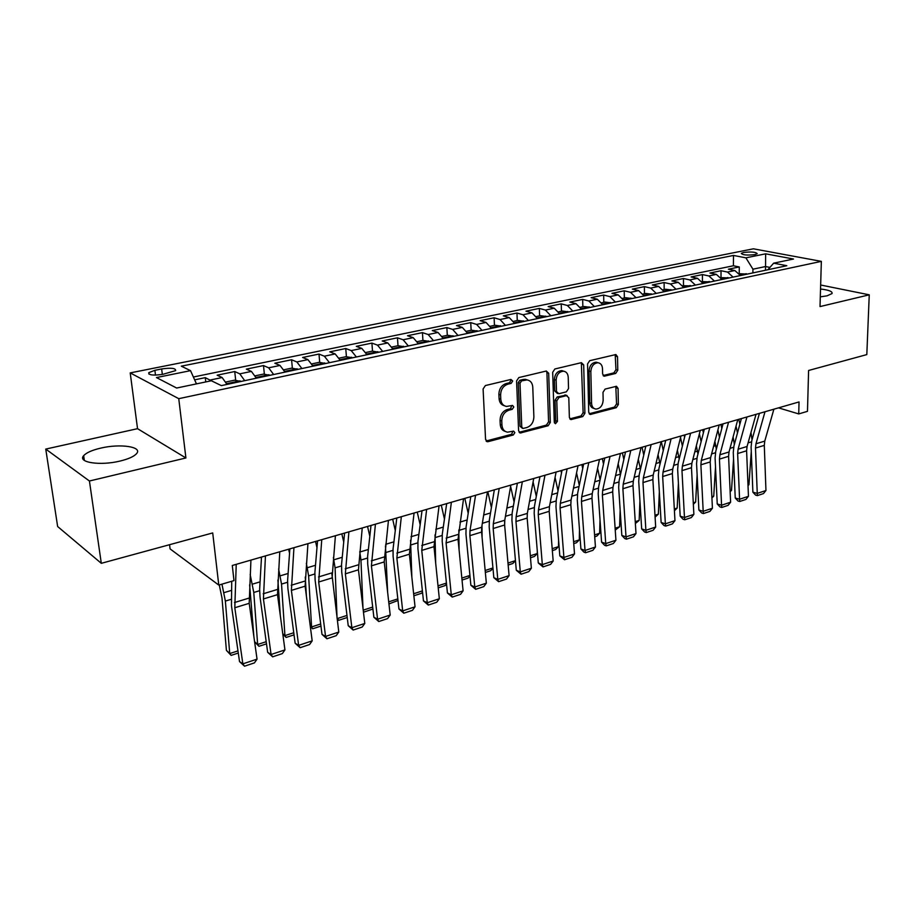 <?xml version="1.0" encoding="UTF-8"?>
<svg xmlns="http://www.w3.org/2000/svg" width="915" height="915" viewBox="0 0 915 915"><rect width="100%" height="100%" fill="white"/><g stroke="black" fill="none" stroke-linecap="round" stroke-linejoin="round"><path stroke-width="1.37" d="M512.697 381.029L510.947 379.45L485.396 385.547L483.097 388.966L485.568 439.532L488.107 441.671L513.292 434.991L514.848 432.635L513.647 431.114L507.539 432.177C504.199 431.548 502.335 429.204 501.958 425.143L501.763 420.98C501.992 415.479 504.394 411.864 508.969 410.172L512.217 409.348L513.784 406.992L512.537 405.425L506.555 406.443C503.124 405.814 501.191 403.412 500.791 399.226L500.608 395.017C500.825 389.447 503.239 385.833 507.848 384.174L511.119 383.385L512.697 381.029M504.302 405.711C501.168 404.876 499.418 402.497 499.075 398.597L498.881 394.388C499.098 388.829 501.512 385.215 506.121 383.557L509.381 382.779L510.959 380.423L510.707 379.508M486.094 441.019L511.577 434.305L512.949 431.194M505.252 431.4C502.244 430.542 500.574 428.231 500.242 424.469L500.048 420.317C500.276 414.815 502.667 411.212 507.242 409.52L510.49 408.696L511.84 405.517M820.309 296.849L827.091 295.831L832.021 293.566C832.719 291.508 828.887 289.986 820.538 289.026M100.719 448.121C92.038 450.157 86.353 452.685 83.665 455.693C77.237 462.464 100.227 465.975 120.059 461.057C128.592 458.975 134.116 456.471 136.621 453.566C142.74 446.726 120.185 443.432 100.719 448.121M743.609 252.46L741.299 253.364C742.591 255.045 747.143 255.457 754.932 254.599L757.208 253.695C755.893 252.014 751.364 251.602 743.609 252.46M615.681 373.457L617.762 370.255L617.534 356.747L615.875 354.54L589.695 360.693L587.556 363.941L588.722 412.322L590.324 414.461L616.275 407.69L618.357 404.51L618.071 388.44L616.481 386.29L605.089 389.092L602.996 392.306L603.157 400.335C602.619 405.78 600.194 408.685 595.871 409.074C593.252 408.593 591.822 406.683 591.582 403.343L590.838 371.524C591.33 366.103 593.732 363.186 598.021 362.752C600.755 363.221 602.253 365.199 602.505 368.688L602.608 373.995L604.255 376.191L615.681 373.457L613.874 372.885L615.955 369.706L615.2 354.608M89.43 481.004L185.905 457.969L137.536 428.678L45.75 449.082L89.43 481.004L101.302 563.32L212.715 532.93L218.776 585.085L233.988 580.602L232.284 565.481L799.035 401.937L798.726 413.923L807.476 411.338L808.597 370.472L866.814 354.597L869.25 294.824L820.652 285.011M185.905 457.969L178.757 398.677L821.35 261.37L820.012 306.582L869.25 294.824M548.68 373.251L546.289 371.032L518.828 377.575L516.575 380.949L518.611 430.816L520.326 432.989L548.142 425.75L550.315 422.456L548.68 373.251L546.918 372.668L546.324 371.021M554.867 368.985L581.402 362.66L583.69 364.868L584.902 413.328L582.786 416.577L570.994 419.573L569.37 417.423L568.798 397.773L566.488 395.635L558.962 397.533L556.789 400.827L557.441 421.392L555.451 423.725L554.296 422.215L552.683 372.291L554.867 368.985M101.302 563.32L57.645 526.537L45.75 449.082M739.217 273.539L739.286 266.951L728.386 269.204L734.848 270.531L727.494 272.064L733.098 277.108M720.997 277.588L721.043 270.726L709.926 273.036L716.354 274.386L708.862 275.953L714.455 281.065M702.423 281.511L702.446 274.58L691.111 276.936L697.505 278.32L689.853 279.921L695.434 285.091M683.482 285.503L683.471 278.515L671.907 280.916L678.267 282.335L670.466 283.959L676.036 289.209M664.164 289.575L664.118 282.529L652.326 284.977L658.651 286.429L650.691 288.088L656.238 293.406M644.457 293.738L644.377 286.624L632.334 289.117L638.624 290.604L630.492 292.308L636.028 297.695M624.339 297.981L624.224 290.798L611.941 293.349L618.185 294.87L609.882 296.609L615.406 302.064M603.808 302.305L603.66 295.065L591.113 297.661L597.312 299.228L588.848 301.001L594.338 306.525M582.855 306.731L582.672 299.411L569.862 302.064L576.004 303.677L567.357 305.484L572.824 311.089M561.455 311.237L561.227 303.86L548.142 306.571L554.238 308.218L545.397 310.071L550.853 315.755M539.598 315.847L539.335 308.401L525.965 311.169L532.004 312.861L522.968 314.749L528.401 320.513M517.261 320.559L516.964 313.033L503.307 315.869L509.278 317.608L500.048 319.529L505.446 325.374M494.455 325.374L494.111 317.768L480.146 320.662L486.059 322.446L476.624 324.425L481.988 330.349M471.134 330.292L470.745 322.618L456.482 325.568L462.315 327.41L452.673 329.423L457.992 335.439M447.298 335.313L446.863 327.57L432.28 330.59L438.033 332.477L428.174 334.535L433.458 340.643M422.924 340.46L422.444 332.625L407.518 335.725L413.203 337.658L403.115 339.762L408.353 345.962M398.002 345.721L397.465 337.807L382.196 340.975L387.8 342.953L377.472 345.115L382.676 351.406M372.508 351.143L371.913 343.102L356.29 346.339L361.802 348.386L351.223 350.594L356.381 356.987M346.419 356.713L345.756 348.524L329.766 351.84L335.187 353.945L324.356 356.198L329.457 362.695M319.712 362.397L318.992 354.071L302.625 357.468L307.932 359.629L296.849 361.94L301.893 368.539M292.365 368.23L291.576 359.755L274.82 363.232L280.013 365.451L268.667 367.819L273.642 374.521M264.366 374.212L263.509 365.577L246.341 369.134L251.419 371.421L239.787 373.846L244.705 380.663M235.681 380.331L234.743 371.536L217.152 375.184L222.116 377.54L226.989 384.414M162.813 374.338L175.646 370.621C175.829 368.185 171.162 367.624 161.658 368.951L154.887 370.3L148.745 372.679C148.527 375.127 153.217 375.688 162.813 374.338M178.757 398.677L130.216 372.897L753.388 248.811L821.35 261.37M739.286 266.951L733.395 265.762L733.498 255.445L181.307 366.172L190.526 370.655L196.462 383.877M733.498 255.445L745.897 257.836L765.638 253.821L793.499 259.025L773.644 263.177L786.831 265.716L221.35 385.615L211.365 380.766L176.641 388.029L156.465 377.563L190.526 370.655M205.761 381.932L205.28 377.643L211.274 380.777M234.743 371.536L239.787 373.846M263.509 365.577L268.667 367.819M291.576 359.755L296.849 361.94M318.992 354.071L324.356 356.198M345.756 348.524L351.223 350.594M371.913 343.102L377.472 345.115M397.465 337.807L403.115 339.762M422.444 332.625L428.174 334.535M446.863 327.57L452.673 329.423M470.745 322.618L476.624 324.425M494.111 317.768L500.048 319.529M516.964 313.033L522.968 314.749M539.335 308.401L545.397 310.071M561.227 303.86L567.357 305.484M582.672 299.411L588.848 301.001M603.66 295.065L609.882 296.609M624.224 290.798L630.492 292.308M644.377 286.624L650.691 288.088M664.118 282.529L670.466 283.959M683.471 278.515L689.853 279.921M702.446 274.58L708.862 275.953M721.043 270.726L727.494 272.064M733.395 265.762L193.385 377.014M205.28 377.643L194.655 379.851M765.489 270.245L765.546 266.539L752.942 269.193L752.896 272.91M169.55 544.7L170.087 548.897L218.776 585.085M137.536 428.678L130.216 372.897M778.505 407.861L798.726 413.923M769.938 267.409L765.546 266.539L765.638 253.821M256.36 378.192L251.419 371.421M285.022 372.108L280.013 365.451M312.999 366.183L307.932 359.629M340.3 360.396L335.187 353.945M366.972 354.734L361.802 348.386M393.015 349.21L387.8 342.953M418.464 343.823L413.203 337.658M443.34 338.55L438.033 332.477M467.656 333.392L462.315 327.41M491.435 328.348L486.059 322.446M514.688 323.418L509.278 317.608M537.437 318.592L532.004 312.861M559.694 313.879L554.238 308.218M581.482 309.259L576.004 303.677M602.825 304.729L597.312 299.228M623.71 300.303L618.185 294.87M644.171 295.968L638.624 290.604M664.21 291.713L658.651 286.429M683.848 287.55L678.267 282.335M703.086 283.478L697.505 278.32M721.958 279.475L716.354 274.386M773.644 263.177L767.891 269.731M740.452 275.552L734.848 270.531M752.942 269.193L745.897 257.836M519.125 432.292L546.404 425.098L548.565 421.804L546.918 372.668M521.573 380.88L520.006 383.236L521.756 426.939L522.957 428.472L526.823 427.545C531.283 425.841 533.628 422.284 533.88 416.874L532.77 387.159C532.404 382.928 530.483 380.514 527.017 379.908L521.573 380.88L519.823 380.274L518.267 382.619L520.006 383.236M522.374 428.243L520.029 426.276L518.267 382.619M527.44 379.965L525.279 379.313L523.231 379.462L524.97 380.057M519.823 380.274L523.231 379.462M569.839 418.887L581.014 415.936L583.13 412.699L581.345 362.683M566.076 395.223L557.201 396.916L555.039 400.198L555.691 420.74L557.441 421.392M554.444 422.936L555.691 420.74M568.215 377.186C567.929 373.675 566.385 371.673 563.571 371.193C559.099 371.604 556.629 374.59 556.137 380.125L556.503 391.563L558.848 393.725L566.374 391.837L568.535 388.555L568.215 377.186M563.64 371.193L561.799 370.609C557.338 371.032 554.856 374.006 554.376 379.531L556.137 380.125M557.475 393.519L554.742 390.945L554.376 379.531M603.122 375.55L613.874 372.885M597.952 362.74L596.225 362.203C591.936 362.626 589.546 365.543 589.043 370.964L590.838 371.524M594.075 408.445C591.467 407.964 590.049 406.054 589.798 402.726L589.043 370.964M590.964 414.404L589.191 413.774L614.491 407.084L616.561 403.904L615.806 386.359M219.28 584.937L222.002 598.055L226.405 650.382L229.734 653.562L225.364 601.075L221.956 584.147M238.289 653.047L231.129 655.38L226.405 650.382M231.129 655.38L229.734 653.562L237.98 650.885M250.927 560.094L249.2 603.328L257.046 659.143L242.852 663.855L244.522 666.189L239.524 661.579L231.461 605.696L231.735 581.265M232.387 566.328L232.421 565.436M239.524 661.579L242.852 663.855L234.8 607.743L236.23 564.338M257.046 659.143L254.439 662.883L244.522 666.189M249.623 584.788L253.901 636.737M254.599 641.689L257.653 644.48L253.775 592.474L250.172 574.529M225.902 382.012L234.526 380.194L241.011 381.441M261.393 558.699L261.038 557.178M235.338 382.642L231.998 383.351M266.494 643.851L258.945 646.31L254.599 641.77M258.945 646.31L257.653 644.48L266.196 641.701M277.897 580.03L280.31 615.52M282.758 633.718L284.931 635.605L281.523 584.079L278.629 569.004M255.274 375.813L263.428 374.098L269.914 375.31M289.552 553.255L288.602 549.229M264.378 376.488L261.13 377.174M294.047 634.861L286.12 637.446L282.804 634.084M286.12 637.446L284.931 635.605L293.761 632.734M305.267 577.045L306.388 595.974M310.231 625.814L311.569 626.947L308.618 575.878L306.365 563.32M283.936 369.774L291.633 368.15L298.13 369.328M316.979 547.685L315.526 541.463M292.731 370.484L289.552 371.147M320.948 626.089L312.678 628.788L310.334 626.546M312.678 628.788L311.569 626.947L320.685 623.984M331.905 574.048L338.79 632.059L325.557 636.44L326.929 638.773L322 634.37L315.126 580.144L314.886 572.561L317.551 540.868M337.052 618.014L335.084 567.872L333.392 557.532M311.901 363.873L319.163 362.34L325.671 363.495M343.731 542.023L341.833 533.868M320.399 364.616L317.299 365.268M347.231 617.511L338.63 620.324L337.189 619.158M338.63 620.324L337.624 618.471L346.979 615.429M279.773 551.779L277.497 594.647L284.942 649.902L271.08 654.5L272.647 656.833L267.66 652.292L260.02 596.969L259.643 589.249L261.496 557.052M267.66 652.292L271.08 654.5L263.44 598.959L265.442 555.908M284.942 649.902L282.335 653.607L272.647 656.833M307.932 543.647L305.118 586.172L312.175 640.877L298.633 645.361L300.109 647.694L295.145 643.222L287.893 588.459L287.584 580.808L289.861 548.863M295.145 643.222L298.633 645.361L291.393 590.381L293.932 547.685M312.175 640.877L309.567 644.549L300.109 647.694M335.405 535.721L332.099 577.903L318.695 582.02L325.557 636.44L322 634.37M321.748 539.656L318.695 582.02M338.79 632.059L336.182 635.696L326.929 638.773M362.249 527.978L358.451 569.816L364.788 623.447L351.863 627.724L353.144 630.058L348.226 625.711L341.718 572.024L341.547 564.509L344.589 533.068M348.226 625.711L351.863 627.724L345.355 573.842L348.901 531.821M364.788 623.447L362.18 627.05L353.144 630.058M363.003 608.349L360.956 560.037L359.755 551.688M339.202 358.12L346.053 356.667L352.572 357.788M369.82 536.304L367.544 526.445M347.414 358.886L344.395 359.526M372.92 609.013L364.01 612.043L363.381 611.552M363.221 610.145L372.691 607.068M364.01 612.043L363.266 610.557M388.452 520.418L384.209 561.924L390.202 615.029L377.563 619.215L378.764 621.537L373.869 617.248L367.704 564.086L367.601 556.64L370.998 525.45M373.869 617.248L377.563 619.215L371.41 565.847L375.425 524.169M390.202 615.029L387.594 618.597L378.764 621.537M387.64 592.36L385.467 545.855M365.874 352.492L372.325 351.131L378.833 352.218M395.291 530.551L392.672 519.194M373.8 353.293L370.85 353.613M397.991 600.503L388.944 603.911M388.715 601.853L397.819 598.89M414.06 513.029L409.382 554.204L415.044 606.794L402.692 610.888L403.801 613.21L398.94 608.978L393.095 556.331L393.061 548.954L396.801 518.004M398.94 608.978L402.692 610.888L396.87 558.047L401.33 516.701M415.044 606.794L412.436 610.339L403.801 613.21M411.864 577.331L410.549 540.227M391.917 347.002L397.991 345.721L404.499 346.785M420.157 524.787L417.251 512.103M399.581 347.826L396.687 348.135M422.524 592.177L421.46 593.297L413.854 595.779M413.637 593.755L422.387 590.907M439.074 505.801L433.985 546.655L439.337 598.742L427.259 602.745L428.289 605.067L423.451 600.892L417.926 548.748L417.949 541.428L422.021 510.73M423.451 600.892L427.259 602.745L421.758 550.407L426.642 509.392M439.337 598.742L436.741 602.253L428.289 605.067M435.689 563.183L435.002 534.863M417.366 341.627L423.073 340.426L429.581 341.467M444.45 519.045L441.293 505.16M424.777 342.485L421.952 343.079M446.52 584.044L445.033 585.611L438.216 587.842M438.01 585.829L446.417 583.084M463.539 498.744L458.049 539.278L463.093 590.861L451.278 594.784L452.239 597.095L447.424 592.989L442.208 541.337L442.288 534.086L446.669 503.616M447.424 592.989L451.278 594.784L446.085 542.95L451.381 502.255M463.093 590.861L460.508 594.35L452.239 597.095M459.078 549.812L458.815 529.945M442.231 336.388L447.595 335.256L454.103 336.262M468.194 513.315L464.809 498.378M449.402 337.258L446.623 337.532M469.99 576.107L468.103 578.086L462.041 580.064M461.846 578.074L469.933 575.443M487.455 491.847L481.702 527.269L481.587 532.061L486.345 583.164L474.782 586.995L475.674 589.306L470.87 585.245L465.952 534.086L466.09 526.891L470.768 496.662M470.87 585.245L474.782 586.995L469.887 535.652L469.978 530.837L475.56 495.278M486.345 583.164L483.76 586.618L475.674 589.306M482.068 537.151L481.988 525.53M466.547 331.253L471.568 330.201L478.076 331.184M491.401 507.608L487.832 491.732M473.478 332.156L470.756 332.419M492.968 568.341L490.68 570.72L485.35 572.458M485.167 570.491L492.933 567.963M510.844 485.099L504.771 520.246L504.623 525.004L509.095 575.626L497.783 579.367L498.606 581.677L493.826 577.674L489.182 526.994L489.376 519.857L494.329 489.857M493.826 577.674L497.783 579.367L493.174 528.515L493.299 523.746L499.213 488.45M509.095 575.626L506.51 579.046L498.606 581.677M504.634 525.119L504.634 521.241M490.326 326.243L495.026 325.248L501.523 326.209M514.093 501.958L510.616 486.403M497.028 327.158L494.397 327.719M515.465 560.758L512.8 563.514L508.157 565.024M507.985 563.068L515.454 560.632M533.72 478.499L527.337 513.384L527.154 518.084L531.363 568.238L520.292 571.909L521.047 574.22L516.289 570.262L511.92 520.052L512.16 512.972L517.387 483.212M516.289 570.262L520.292 571.909L515.957 521.527L516.117 516.792L522.339 481.782M531.363 568.238L528.79 571.635L521.047 574.22M513.578 321.337L517.97 320.41L524.467 321.348M536.293 496.353L533.09 481.931M530.323 555.794L537.288 553.541L537.311 551.185M520.063 322.274L517.478 322.823M537.288 553.541L534.452 556.446L530.483 557.738M556.103 472.037L549.435 506.658L549.217 511.325L553.175 561.021L542.332 564.612L543.018 566.911L538.283 563L534.177 513.258L534.463 506.247L539.942 476.692M538.283 563L542.332 564.612L538.249 514.688L538.443 509.998L544.974 475.251M553.175 561.021L550.59 564.383L543.018 566.911M578.017 465.712L571.063 500.07L570.823 504.703L574.517 553.941L563.903 557.464L564.521 559.751L559.82 555.897L555.965 506.601L556.297 499.647L562.027 470.321M559.82 555.897L563.903 557.464L560.072 507.997L560.3 503.341L567.117 468.857M574.517 553.941L571.955 557.281L564.521 559.751M599.462 459.524L592.245 493.62L591.971 498.218L595.436 547.01L585.028 550.464L585.6 552.74L583.942 552.134L580.911 548.943L577.296 500.082L577.674 493.185L583.633 464.088M580.911 548.943L585.028 550.464L581.448 501.443L581.711 496.834L588.791 462.601M595.436 547.01L592.863 550.327L585.6 552.74M539.656 476.784L539.804 477.47M536.327 316.544L540.422 315.675L546.907 316.59M558.024 490.795L555.062 477.424M552.191 548.691L558.493 546.644L558.596 540.239M542.606 317.505L540.079 318.031M558.493 546.644L555.668 549.526L552.34 550.613M560.975 470.63L561.501 472.998M558.585 311.843L562.393 311.043L568.878 311.935M579.287 485.305L576.553 472.895M573.602 541.726L579.275 539.884L579.492 529.751M564.658 312.827L562.187 313.342M579.275 539.884L576.45 542.744L573.751 543.624M581.871 464.603L582.729 468.514M580.373 307.246L583.919 306.502L590.381 307.371M600.114 479.86L597.587 468.354M594.578 534.909L599.634 533.262L600.011 519.697M586.252 308.241L583.839 308.755M599.634 533.262L596.82 536.11L594.704 536.796M620.462 453.463L612.981 487.306L612.684 491.858L615.921 540.227L605.73 543.601L606.233 545.878L604.575 545.283L601.578 542.115L598.204 493.711L598.616 486.86L604.792 457.98M601.578 542.115L605.73 543.601L602.379 495.015L602.665 490.451L610.019 456.482M615.921 540.227L613.359 543.51L606.233 545.878M602.333 458.69L603.5 464.019M601.715 302.751L604.987 302.053L611.437 302.911M620.507 474.508L618.174 463.813M615.12 528.218L619.592 526.765L620.153 510.032M607.4 303.757L605.021 304.26M619.592 526.765L615.246 530.094M641.026 447.526L633.306 481.118L632.986 485.636L635.994 533.571L626.009 536.876L626.466 539.152L624.785 538.569L621.823 535.435L618.666 487.455L619.123 480.672L625.517 451.999M621.823 535.435L626.009 536.876L622.886 488.736L623.195 484.195L630.79 450.477M635.994 533.571L633.443 536.831L626.466 539.152M622.394 452.902L623.847 459.536M622.6 298.347L625.62 297.707L632.059 298.53M640.466 469.235L638.327 459.284M635.25 521.676L639.162 520.406L639.928 500.745M628.102 299.377L625.78 299.868M639.162 520.406L635.365 523.529M661.168 441.716L653.219 475.057L652.875 479.54L655.678 527.051L645.887 530.3L646.276 532.564L644.595 531.992L641.667 528.893L638.727 481.324L639.23 474.599L645.818 446.143M641.667 528.893L645.887 530.3L642.982 482.571L643.314 478.076L651.148 444.61M655.678 527.051L653.127 530.288L646.276 532.564M642.067 447.229L643.76 455.052M643.062 294.024L645.83 293.44L652.258 294.253M660.024 464.077L658.057 454.755M654.98 515.259L658.354 514.161L659.349 491.801M648.38 295.076L646.104 295.556M658.354 514.161L655.083 517.101M680.909 436.02L672.742 469.121L672.365 473.558L674.961 520.658L665.365 523.837L665.708 526.102L664.015 525.553L661.122 522.476L658.388 475.32L658.926 468.652L665.708 440.401M661.122 522.476L665.365 523.837L662.666 476.532L663.032 472.071L671.084 438.857M674.961 520.658L672.422 523.872L665.708 526.102M661.339 441.671L663.272 450.58M665.422 441.602L665.194 440.55M663.101 289.803L665.64 289.266L672.056 290.055M679.182 459.01L677.397 450.26M674.321 508.969L677.169 508.042L678.404 483.177M668.259 290.856L666.029 291.336M677.169 508.042L674.412 510.764M700.25 430.439L691.877 463.287L691.477 467.702L693.867 514.39L684.466 517.513L684.763 519.766L683.048 519.228L680.188 516.186L677.66 469.441L678.232 462.818L685.198 434.785M680.188 516.186L684.466 517.513L681.972 470.619L682.35 466.193L690.631 433.218M693.867 514.39L691.34 517.57L684.763 519.766M680.531 437.542L682.384 446.131M684.592 437.221L684.134 435.082M682.739 285.663L691.454 285.938M697.951 454.046L696.338 445.777M693.273 502.804L695.629 502.038L697.127 474.851M687.725 286.727L685.541 287.196M695.629 502.038L693.353 504.279M719.213 424.972L710.635 457.58L710.212 461.949L712.419 508.248L703.189 511.302L703.441 513.555L701.725 513.029L698.888 510.01L696.567 463.665L697.161 457.1L704.31 429.272M698.888 510.01L703.189 511.302L700.89 464.809L701.302 460.428L709.777 427.694M712.419 508.248L709.891 511.405L703.441 513.555M699.403 433.744L701.119 441.716M703.383 432.875L702.709 429.73M701.988 281.603L710.463 281.911M716.342 449.196L714.901 441.327M711.87 496.754L713.734 496.147L715.507 466.81M706.815 282.678L704.676 283.135M713.734 496.147L711.927 497.92M737.799 419.608L729.026 451.987L728.592 456.322L730.605 502.221L721.558 505.217L721.763 507.459L720.036 506.944L717.234 503.959L715.095 458.015L715.724 451.495L723.033 423.862M717.234 503.959L721.558 505.217L719.442 459.124L719.876 454.766L728.546 422.272M730.605 502.221L728.088 505.354L721.763 507.459M717.898 429.936L719.476 437.324M721.798 428.552L720.929 424.469M720.848 277.622L729.106 277.954M734.356 444.438L733.109 436.913M730.101 490.829L731.508 490.371L733.556 459.021M725.526 278.72L723.433 279.167M731.508 490.371L730.147 491.698M756.019 414.346L747.075 446.486L746.606 450.798L748.447 496.307L739.572 499.247L739.732 501.477L737.993 500.985L735.237 498.023L733.27 452.456L733.933 445.994L741.402 418.567M735.237 498.023L739.572 499.247L737.639 453.543L738.096 449.219L746.949 416.966M748.447 496.307L745.942 499.418L739.732 501.477M736.026 426.115L737.479 432.967M739.858 424.251L738.805 419.31M739.354 273.722L747.383 274.077M752.016 439.806L750.952 432.543M747.99 485.007L748.95 484.698L751.272 451.495M743.872 274.82L741.825 275.266M748.95 484.698L748.024 485.591M773.896 409.188L764.768 441.099L764.288 445.376L765.958 490.509L757.254 493.391L757.368 495.61L755.618 495.129L752.885 492.19L751.101 447.012L751.798 440.595L759.416 413.363M752.885 492.19L757.254 493.391L755.493 448.064L755.962 443.786L764.997 411.75M765.958 490.509L763.465 493.585L757.368 495.61M222.116 377.54L210.187 380.034M155.493 375.116L154.887 370.3M162.332 374.429L161.658 368.951M506.121 383.557L507.848 384.174M498.881 394.388L500.608 395.017M499.075 398.597L500.791 399.226M510.49 408.696L512.217 409.348M507.242 409.52L508.969 410.172M500.048 420.317L501.763 420.98M500.242 424.469L501.958 425.143M511.577 434.305L513.292 434.991M486.403 440.961L488.107 441.671M509.381 382.779L511.119 383.385M548.565 421.804L550.315 422.456M546.404 425.098L548.142 425.75M519.331 432.246L521.058 432.932M520.029 426.276L521.756 426.939M581.906 364.296L583.69 364.868M583.13 412.699L584.902 413.328M581.014 415.936L582.786 416.577M569.896 418.876L571.658 419.516M564.727 395.017L566.488 395.635M557.201 396.916L558.962 397.533M555.039 400.198L556.789 400.827M554.742 390.945L556.503 391.563M603.168 375.608L604.826 376.145M589.798 402.726L591.582 403.343M616.275 387.857L618.071 388.44M616.561 403.904L618.357 404.51M614.491 407.084L616.275 407.69M615.726 356.209L617.534 356.747M615.955 369.706L617.762 370.255M225.364 601.075L230.969 599.382M223.981 592.645L231.335 590.45M248.926 598.136L234.492 602.527M249.2 603.328L234.8 607.743M240.073 380.857L226.691 383.694M253.775 592.474L259.586 590.713M252.448 584.136L260.066 581.86M268.976 374.738L256.063 377.472M281.523 584.079L287.527 582.26M280.242 575.821L288.111 573.476M297.169 368.768L284.725 371.41M308.618 575.878L314.806 574.002M307.394 567.712L315.503 565.287M324.699 362.946L312.701 365.485M335.084 567.872L341.444 565.939M333.918 559.774L342.244 557.292M277.268 589.5L263.188 593.789M277.497 594.647L263.44 598.959M304.947 581.082L291.187 585.268M305.118 586.172L291.393 590.381M331.973 572.859L318.534 576.942M358.371 564.818L345.252 568.81M358.451 569.816L345.355 573.842M351.577 357.25L340.003 359.698M360.956 560.037L367.487 558.059M359.835 552.031L368.379 549.48M384.174 556.961L371.341 560.872M384.209 561.924L371.41 565.847M377.838 351.692L366.675 354.059M386.256 552.385L392.924 550.361M385.65 544.311L393.919 541.84M409.382 549.286L396.847 553.106M409.382 554.204L396.87 558.047M403.492 346.259L392.718 348.546M410.984 544.894L417.8 542.835M410.995 536.739L418.887 534.383M434.03 541.783L421.769 545.512M433.985 546.655L421.758 550.407M428.563 340.952L418.166 343.159M435.163 537.585L442.128 535.469M435.78 529.327L443.295 527.086M458.129 534.452L446.143 538.1M458.049 539.278L446.085 542.95M453.074 335.771L443.043 337.887M458.827 530.414L465.918 528.275M460.005 522.088L467.165 519.949M481.702 527.269L469.978 530.837M481.587 532.061L469.887 535.652M477.035 330.692L467.359 332.74M482.354 523.3L489.193 521.23M483.692 515.008L490.509 512.96M504.771 520.246L493.299 523.746M504.623 525.004L493.174 528.515M500.471 325.729L491.138 327.707M505.446 516.312L511.965 514.333M506.876 508.077L513.361 506.132M527.337 513.384L516.117 516.792M527.154 518.084L515.957 521.527M523.403 320.879L514.39 322.789M528.058 509.472L534.257 507.585M529.545 501.294L535.721 499.453M549.435 506.658L538.443 509.998M549.217 511.325L538.249 514.688M571.063 500.07L560.3 503.341M570.823 504.703L560.072 507.997M592.245 493.62L581.711 496.834M591.971 498.218L581.448 501.443M545.843 316.132L537.139 317.974M550.178 502.77L556.08 500.985M551.745 494.66L557.612 492.911M567.803 311.477L559.408 313.262M571.841 496.216L577.445 494.523M573.465 488.164L579.046 486.494M589.294 306.925L581.197 308.641M593.046 489.8L598.376 488.187M594.739 481.805L600.034 480.226M612.981 487.306L602.665 490.451M612.684 491.858L602.379 495.015M610.351 302.476L602.527 304.135M613.828 483.509L618.883 481.976M615.578 475.583L620.427 474.13M633.306 481.118L623.195 484.195M632.986 485.636L622.886 488.736M630.961 298.107L623.412 299.708M634.175 477.356L638.967 475.903M635.982 469.475L640.26 468.194M653.219 475.057L643.314 478.076M652.875 479.54L642.982 482.571M651.16 293.829L643.874 295.373M654.111 471.317L658.663 469.944M655.975 463.505L659.715 462.384M672.742 469.121L663.032 472.071M672.365 473.558L662.666 476.532M670.947 289.643L663.913 291.13M673.657 465.403L677.958 464.099M675.567 457.649L678.781 456.688M691.877 463.287L682.35 466.193M691.477 467.702L681.972 470.619M690.345 285.537L683.551 286.978M692.815 459.604L696.887 458.369M694.782 451.907L697.482 451.095M710.635 457.58L701.302 460.428M710.212 461.949L700.89 464.809M709.354 281.511L702.8 282.907M711.596 453.92L715.438 452.753M713.608 446.268L715.816 445.616M729.026 451.987L719.876 454.766M728.592 456.322L719.442 459.124M727.997 277.565L721.661 278.915M730.01 448.35L733.636 447.252M732.069 440.756L733.807 440.229M747.075 446.486L738.096 449.219M746.606 450.798L737.639 453.543M746.274 273.699L740.166 274.992M748.07 442.883L751.49 441.842M750.174 435.346L751.467 434.957M764.768 441.099L755.962 443.786M764.288 445.376L755.493 448.064M84.34 460.428L83.665 455.693M148.928 374.086L148.745 372.679M486.414 441.339L487.329 441.728M519.491 432.658L520.326 432.989M525.279 379.313L527.017 379.908M570.274 419.31L570.994 419.573M565.356 394.971L567.117 395.577M561.799 370.609L563.571 371.193M603.614 375.985L604.255 376.191M596.225 362.203L598.021 362.752M589.637 414.209L590.324 414.461"/></g></svg>
